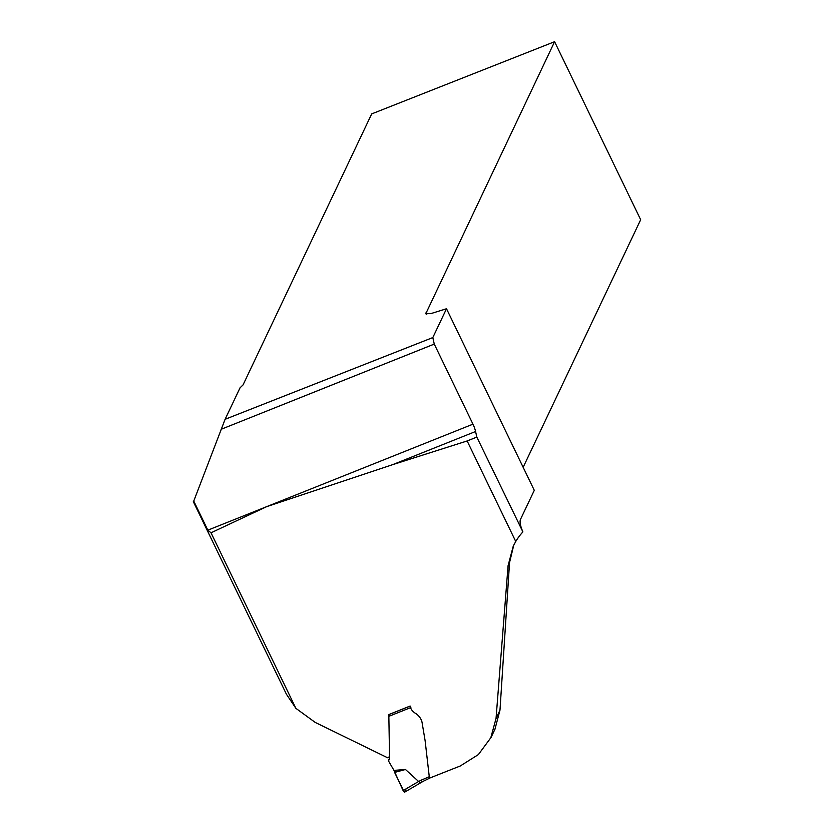 <?xml version="1.0" encoding="UTF-8"?>
<svg xmlns="http://www.w3.org/2000/svg" width="834" height="834" viewBox="0 0 834 834"><rect width="100%" height="100%" fill="white"/><g stroke="black" fill="none" stroke-linecap="round" stroke-linejoin="round"><path stroke-width="1.25" d="M193.446 501.87L225.097 419.304L432.815 337.572L434.264 344.088L472.972 424.162A10.269 2.825 68.2 0 1 475.578 431.501L392.606 464.674L467.144 440.957L515.746 541.485L513.254 546.134L508.073 565.702L496.042 718.428L490.809 737.756L478.372 754.593L460.222 766.008A3173.787 753.321 154.2 0 0 429.437 778.174L425.111 740.644L422.004 722.14C421.316 719.106 419.471 716.385 416.479 713.977C412.674 711.788 410.568 709.14 410.14 706.033L388.821 714.561L389.176 715.468M389.624 756.615L387.57 757.752L315.273 722.452L295.872 708.327L286.406 694.201L193.332 501.641M392.606 464.674L266.661 506.655L211.023 532.801L295.872 708.327M475.578 431.501L476.819 437.089L522.866 531.831C520.416 526.129 519.592 522.053 520.385 519.624L534.292 490.34L446.503 308.747L431.095 313.542L425.757 313.772L554.6 41.7L371.693 113.904L243.038 384.933L240.046 387.82L225.097 419.304M432.815 337.572L446.503 308.747M513.786 545.04L509.543 562.606L499.983 710.13L495.031 728.885M467.144 440.957L476.819 437.089M393.971 770.387L403.114 790.601L418.605 781.479L405.47 769.49L393.971 770.387L388.383 760.764L389.582 759.201L388.821 714.561M554.6 41.7L640.668 219.738L523.158 467.301M193.728 501.005L207.822 530.174L211.023 532.801M221.073 429.322L434.264 344.088M515.746 541.485A65.479 61.007 25.4 0 1 522.741 532.092M418.605 781.479L420.263 782.897M430.208 777.872L422.588 781.604M394.607 772.42L405.47 769.49M403.114 790.601L404.427 792.279L422.494 781.719L420.982 780.249L429.27 776.725M406.095 788.849L404.459 792.248M404.334 792.3L394.607 772.42L395.629 770.262M425.83 312.969L426.435 314.22M207.822 530.174L472.972 424.162M499.983 710.13L496.042 718.428M509.543 562.606L508.073 565.702M389.238 714.446L410.161 706.096L389.217 714.457M410.86 707.534L389.134 716.208M418.658 781.541L420.982 780.249M490.903 737.746L495.146 728.812M389.624 757.845L388.373 760.754"/></g></svg>
